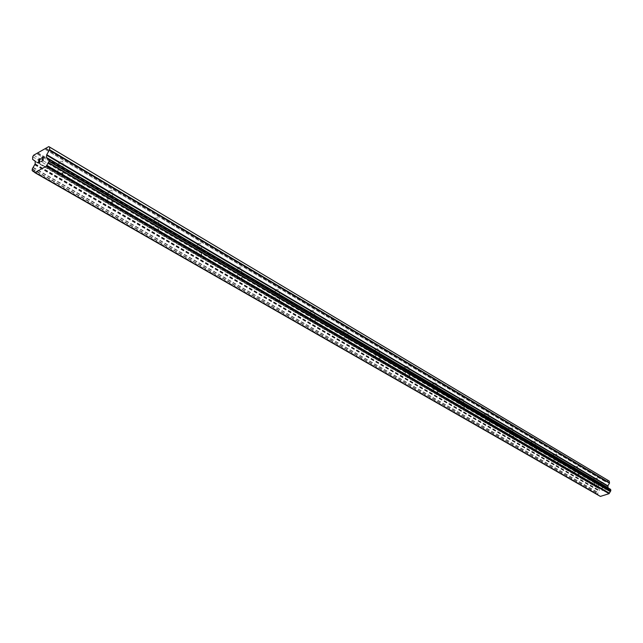 <?xml version="1.0" encoding="UTF-8"?>
<svg xmlns="http://www.w3.org/2000/svg" width="643" height="643" viewBox="0 0 643 643"><rect width="100%" height="100%" fill="white"/><g stroke="black" fill="none" stroke-linecap="round" stroke-linejoin="round"><path stroke-width="0.48" stroke-dasharray="3.21 2.41" d="M62.323 172.975L62.813 175.025L58.384 175.153L57.902 173.096L62.323 172.975M58.73 163.523L63.127 163.402L62.652 161.337L58.248 161.449L58.73 163.523M111.97 201.95L112.437 203.767L108.08 203.992L107.614 202.159L111.97 201.95M108.185 192.651L112.525 192.434L112.059 190.593L107.727 190.81L108.185 192.651M158.17 228.916L158.62 230.532L154.336 230.837L153.886 229.213L158.17 228.916M154.24 219.769L158.499 219.464L158.057 217.832L153.798 218.138L154.24 219.769M201.275 254.065L201.701 255.504L197.497 255.882L197.063 254.443L201.275 254.065M197.224 245.087L201.412 244.702L200.986 243.255L196.798 243.633L197.224 245.087M241.583 277.591L241.993 278.869L237.862 279.311L237.452 278.033L241.583 277.591M237.436 268.766L241.551 268.324L241.149 267.038L237.026 267.472L237.436 268.766M279.367 299.638L279.753 300.771L275.694 301.27L275.308 300.136L279.367 299.638M275.132 290.966L279.175 290.467L278.789 289.326L274.746 289.824L275.132 290.966M314.845 320.351L315.207 321.355L311.228 321.894L310.858 320.881L314.845 320.351M310.553 311.823L314.515 311.284L314.154 310.272L310.183 310.802L310.553 311.823M348.225 339.825L348.57 340.726L344.664 341.304L344.318 340.396L348.225 339.825M343.884 331.458L347.775 330.88L347.429 329.972L343.539 330.542L343.884 331.458M379.691 358.191L380.013 358.995L376.187 359.598L375.858 358.786L379.691 358.191M375.319 349.969L379.129 349.366L378.807 348.554L374.99 349.149L375.319 349.969M409.398 375.528L409.704 376.251L405.95 376.87L405.645 376.147L409.398 375.528M405.002 367.45L408.747 366.823L408.442 366.1L404.696 366.719L405.002 367.45M437.497 391.925L437.787 392.568L434.105 393.211L433.816 392.56L437.497 391.925M433.085 383.984L436.758 383.349L436.468 382.698L432.795 383.332L433.085 383.984M464.109 407.461L464.383 408.04L460.766 408.683L460.501 408.104L464.109 407.461M459.689 399.657L463.29 399.006L463.016 398.419L459.415 399.07L459.689 399.657M489.355 422.194L489.604 422.716L486.068 423.367L485.811 422.837L489.355 422.194M484.935 414.518L488.463 413.867L488.206 413.336L484.677 413.988L484.935 414.518M513.323 436.179L513.564 436.653L510.092 437.312L509.851 436.838L513.323 436.179M508.91 428.64L512.375 427.981L512.133 427.507L508.669 428.158L508.91 428.64M536.125 449.489L536.35 449.915L534.606 450.743L532.717 450.14L536.125 449.489M531.721 442.071L535.121 441.42L534.896 440.985L531.496 441.637L531.721 442.071M557.843 462.156L558.044 462.55L556.629 463.314L554.491 462.807L557.843 462.156M553.446 454.866L556.782 454.215L556.573 453.821L553.237 454.472L553.446 454.866M578.539 474.237L577.527 475.298L575.252 474.888L578.539 474.237M574.167 467.067L577.438 466.416L574.167 467.067M598.287 485.77L597.427 486.743L595.064 486.405L598.287 485.77M593.939 478.714L597.146 478.07L593.939 478.714M42.092 159.577L42.968 159.086M41.441 158.282L43.033 157.39M41.313 161.682L43.121 160.67L43.242 157.037M40.107 161.457L39.778 162.374M38.58 163.049L39.778 162.382M38.258 160.083L39.946 159.134M38.636 162.8L40.388 158.636M602.234 490.312L602.073 489.331L602.234 490.312L603.447 489.926L602.234 490.312M602.073 489.331L602.732 489.122L602.073 489.323M602.708 488.953L602.041 489.162L602.708 488.953M602.041 489.162L601.88 488.174L602.041 489.162M601.88 488.182L603.094 487.796L601.88 488.174M603.07 487.627L601.695 488.061L602.105 490.529L603.455 489.926L602.105 490.529L601.695 488.061L603.07 487.627M605.135 489.572L604.75 487.089M605.167 489.556L604.75 487.097M608.439 480.618L596.849 484.308L596.27 485.248L596.559 486.984L599.003 488.64L599.413 490.44L597.701 493.414L597.813 494.62L600.377 496.404M609.958 488.985L608.431 488.093M37.833 152.825L600.056 483.287M605.473 481.808L44.849 149.184L605.2 481.647M37.519 153.356L599.863 483.6M599.043 483.608L36.804 153.757L599.308 483.777M33.645 155.212L596.849 484.308M32.705 156.779L596.27 485.248M34.915 164.536L599.276 490.874M34.746 164.873L599.188 491.083M598.52 495.166L34.465 172.163L599.999 496.018M48.386 158.901L608.471 488.15M45.894 148.244L606.228 481.318M45.581 148.774L606.036 481.631M32.6 159.335L596.559 486.984M32.721 159.657L596.712 487.225M35.156 161.224L599.003 488.64M35.285 161.546L599.155 488.881M35.196 163.844L599.413 490.44M35.035 164.327L599.348 490.754M33.227 167.405L598.263 492.594M33.01 167.646L598.119 492.731M32.327 168.787L597.701 493.414M32.206 169.157L597.652 493.639M32.15 170.596L597.813 494.62M32.246 170.845L597.926 494.797M34.449 172.043L598.689 495.198M34.553 172.477L600.12 496.243M48.313 158.917L609.789 488.961M46.762 157.873L608.214 487.957M62.813 175.025L63.127 163.402M112.437 203.767L112.525 192.434M158.62 230.532L158.499 219.464M201.701 255.504L201.412 244.702M241.993 278.869L241.551 268.324M279.753 300.771L279.175 290.467M315.207 321.355L314.515 311.284M348.57 340.726L347.775 330.88M380.013 358.995L379.129 349.366M409.704 376.251L408.747 366.823M437.787 392.568L436.758 383.349M464.383 408.04L463.29 399.006M489.604 422.716L488.463 413.867M513.564 436.653L512.375 427.981M536.35 449.915L535.121 441.42M533.979 450.783L534.606 450.743M558.044 462.55L556.782 454.215M555.504 463.394L556.629 463.314M578.732 474.59L577.438 466.416M576.12 475.418L577.527 475.298M598.472 486.092L597.146 478.07M595.82 486.896L597.427 486.743M595.064 486.405L593.754 478.384M575.252 474.888L573.966 466.705M554.491 462.807L553.237 454.472M532.717 450.14L531.496 441.637M509.851 436.838L508.669 428.158M485.811 422.837L484.677 413.988M460.501 408.104L459.415 399.07M433.816 392.56L432.795 383.332M405.645 376.147L404.696 366.719M375.858 358.786L374.99 349.149M344.318 340.396L343.539 330.542M310.858 320.881L310.183 310.802M275.308 300.136L274.746 289.824M237.452 278.033L237.026 267.472M197.063 254.443L196.798 243.633M153.886 229.213L153.798 218.138M107.614 202.159L107.727 190.81M57.902 173.096L58.248 161.449M34.465 172.163L598.529 495.174M33.983 171.255L599.461 495.327M47.381 158.917L609.001 488.833"/><path stroke-width="0.96" d="M42.912 160.541L42.968 159.086L42.92 160.541L41.321 161.441L42.912 160.541M42.968 159.086L42.1 159.568M42.108 159.335L42.977 158.845L42.108 159.335M42.977 158.845L43.025 157.39L42.977 158.845M43.025 157.39L41.441 158.282M43.242 157.037L41.449 158.049L43.242 157.029L43.113 160.67L41.313 161.682M40.099 161.465L39.464 162.719L38.58 163.049M38.307 162.325L38.467 161.891L38.315 162.333M38.467 161.891L38.934 160.967L38.476 161.899M38.934 160.967L39.946 159.126L38.942 160.967M39.946 159.126L38.258 160.083M40.38 158.652L38.267 159.842L40.388 158.636L38.524 162.229L38.901 162.8L39.89 161.578L39.745 162.173L38.636 162.8M46.746 154.674L46.505 157.471L47.381 158.917L49.165 159.327L49.214 161.015L46.232 166.272L34.826 172.654L33.983 171.255L32.15 170.596L32.327 168.787L35.196 163.844L35.156 161.224L32.6 159.335L32.705 156.779L33.645 155.212L48.796 146.596L49.672 147.143L49.591 149.706L46.746 154.674L607.86 485.843L609.484 483.166L609.259 481.117L608.439 480.618L48.796 146.596M32.881 171.255L34.465 172.163L32.889 171.263M609.958 488.993L48.522 158.917L609.958 488.985L610.681 489.54L610.802 490.754L609.082 493.671L600.377 496.404L34.826 172.654M608.182 487.924L607.86 485.843M608.431 488.093L46.851 157.929M46.232 166.272L609.082 493.671M46.65 165.339L609.307 493.101M46.899 158.025L48.386 158.901M49.672 147.143L609.259 481.117M33.074 171.255L34.449 172.043M46.537 165.765L609.267 493.374M48.185 162.783L610.231 491.574M48.402 162.542L610.376 491.445M49.093 161.385L610.802 490.754M49.214 161.015L610.842 490.521M49.262 159.568L610.681 489.54M49.165 159.327L610.561 489.363M46.505 157.471L608.061 487.715M46.585 155.156L607.796 486.148M49.431 150.197L609.484 483.166M49.591 149.706L609.548 482.861M46.81 157.889L608.374 488.037"/></g></svg>
